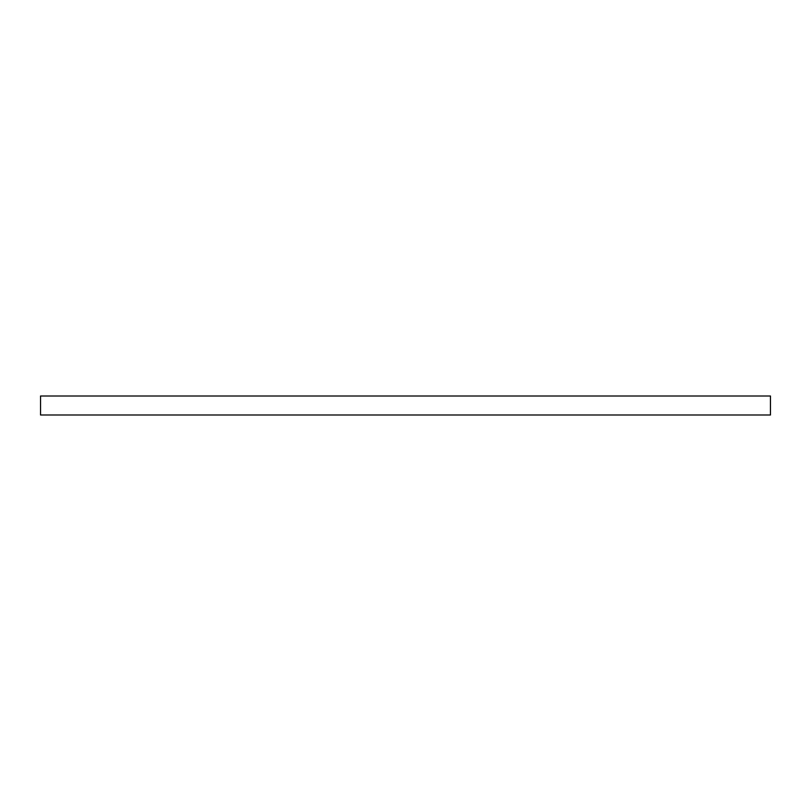 <?xml version="1.0" encoding="UTF-8"?>
<svg xmlns="http://www.w3.org/2000/svg" width="811" height="811" viewBox="0 0 811 811"><rect width="100%" height="100%" fill="white"/><g stroke="black" fill="none" stroke-linecap="round" stroke-linejoin="round"><path stroke-width="1.22" d="M40.55 396.011L40.55 414.989L770.45 414.989L770.45 396.011L40.55 396.011"/></g></svg>

